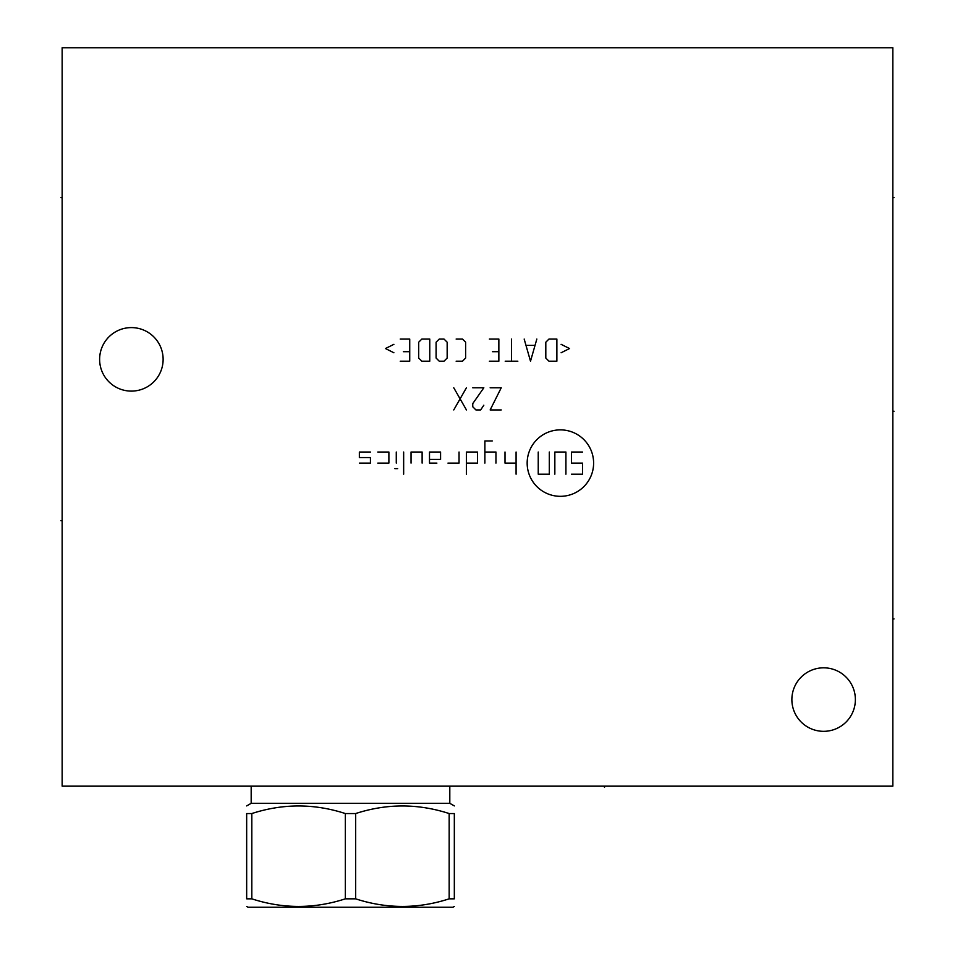 <?xml version="1.0" encoding="UTF-8"?>
<svg xmlns="http://www.w3.org/2000/svg" width="955" height="955" viewBox="0 0 955 955"><rect width="100%" height="100%" fill="white"/><g stroke="black" fill="none" stroke-linecap="round" stroke-linejoin="round"><path stroke-width="1.43" d="M892.853 47.75L62.147 47.75L62.147 786.156L892.853 786.156L892.853 47.75M99.618 359.355A31.754 31.754 0 0 1 131.372 327.601A31.754 31.754 0 0 1 163.126 359.355A31.754 31.754 0 0 1 131.372 391.108A31.754 31.754 0 0 1 99.618 359.355M791.874 699.573A31.754 31.754 0 0 1 823.628 667.82A31.754 31.754 0 0 1 855.382 699.573A31.754 31.754 0 0 1 823.628 731.327A31.754 31.754 0 0 1 791.874 699.573M246.665 813.553L246.665 898.834C246.665 908.957 246.665 908.957 246.665 898.834L251.81 898.834L251.81 813.553L246.665 813.553C246.665 803.43 246.665 803.43 246.665 813.553M449.172 813.553L449.172 898.834L454.329 898.834C454.329 908.957 454.329 908.957 454.329 898.834L454.329 813.553C454.329 803.43 454.329 803.43 454.329 813.553L449.172 813.553C418.004 803.43 386.823 803.43 355.642 813.553L345.34 813.553L345.34 898.834C314.171 908.957 282.99 908.957 251.81 898.834M345.34 813.553C314.171 803.43 282.99 803.43 251.81 813.553M355.642 813.553L355.642 898.834L345.34 898.834M449.805 786.156L449.805 803.322L251.177 803.322L246.665 805.925M454.329 906.45L452.945 907.25L248.037 907.25L246.665 906.45M449.172 898.834C418.004 908.957 386.823 908.957 355.642 898.834M62.147 197.649L60.977 197.649L62.147 197.649M62.147 520.702L60.977 520.702L62.147 520.702M560.382 496.325A33.234 33.234 0 0 0 593.616 463.103A33.234 33.234 0 0 0 560.382 429.869A33.234 33.234 0 0 0 527.16 463.103A33.234 33.234 0 0 0 560.382 496.325M447.967 463.103L459.045 463.103L459.045 452.025M466.422 463.103L477.5 463.103L477.5 452.025L466.422 452.025L466.422 474.181M492.267 440.947L484.889 440.947L484.889 463.103M495.955 463.103L495.955 452.025L484.889 452.025M505.004 452.025L505.004 463.103L516.082 463.103M516.082 452.025L516.082 474.181M429.499 459.415L440.577 459.415L440.577 452.025L429.499 452.025L429.499 463.103L436.889 463.103M422.122 463.103L422.122 452.025L411.044 452.025L411.044 463.103M403.655 452.025L403.655 474.181M396.277 452.025L396.277 463.103M397.662 468.642L394.893 468.642M377.81 463.103L388.888 463.103L388.888 452.025L377.81 452.025M359.355 463.103L370.433 463.103L370.433 457.564L359.355 457.564L359.355 452.025L370.433 452.025M554.843 474.181L554.843 452.025L565.921 452.025L565.921 474.181M549.304 452.025L549.304 474.181L538.238 474.181L538.238 452.025M571.46 474.181L582.538 474.181L582.538 463.103L571.46 463.103L571.46 452.025L582.538 452.025M490.154 387.79L501.232 387.79L490.154 409.934L501.232 409.934M483.827 405.195L480.663 409.934L475.912 409.934L472.749 406.77L472.749 403.607L483.827 387.79L472.749 387.79M466.422 387.79L453.768 409.934M466.422 409.934L453.768 387.79M561.098 352.765L569.538 348.539L561.098 344.325M556.872 339.049L548.97 339.049L545.806 342.212L545.806 358.041L548.97 361.205L556.872 361.205L556.872 339.049M524.176 339.049L530.503 361.205L536.841 339.049M534.728 345.376L526.289 345.376M511.522 339.049L511.522 361.205M517.849 361.205L505.195 361.205M489.366 361.205L498.856 361.205L498.856 339.049L489.366 339.049M492.529 351.703L498.856 351.703M456.144 361.205L462.471 361.205L465.634 358.041L465.634 342.212L462.471 339.049L456.144 339.049M447.167 342.212L444.003 339.049L439.264 339.049L436.101 342.212L436.101 358.041L439.264 361.205L444.003 361.205L447.167 358.041L447.167 342.212M429.762 339.049L421.859 339.049L418.696 342.212L418.696 358.041L421.859 361.205L429.762 361.205L429.762 339.049M400.229 361.205L409.731 361.205L409.731 339.049L400.229 339.049M403.392 351.703L409.731 351.703M393.902 344.325L385.462 348.539L393.902 352.765M892.853 197.649L894.023 197.649M892.853 411.223L894.023 411.223M892.853 618.9L894.023 618.9M604.503 786.156L604.503 787.326L604.503 786.156M449.805 803.322L454.329 805.925M251.177 786.156L251.177 803.322"/></g></svg>

